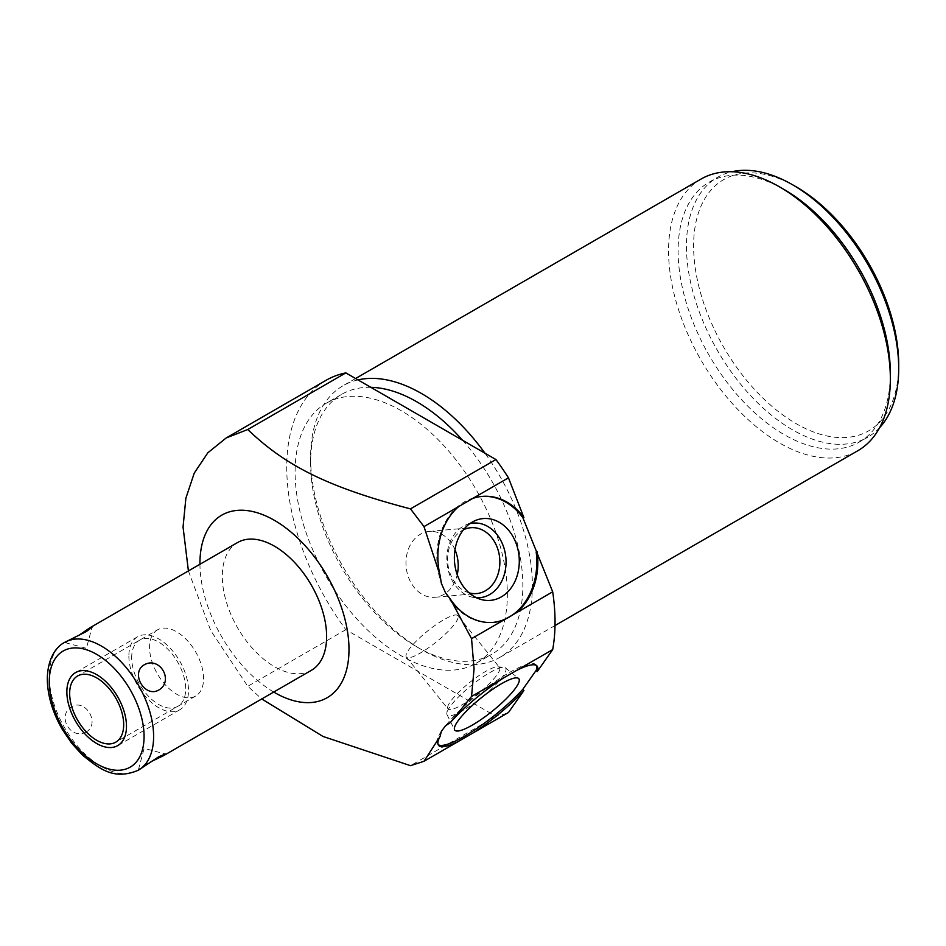 <?xml version="1.0" encoding="UTF-8"?>
<svg xmlns="http://www.w3.org/2000/svg" width="946" height="946" viewBox="0 0 946 946"><rect width="100%" height="100%" fill="white"/><g stroke="black" fill="none" stroke-linecap="round" stroke-linejoin="round"><path stroke-width="0.71" stroke-dasharray="4.73 3.55" d="M273.725 692.058A105.396 60.851 60 0 1 199.937 564.265M311.352 670.324A73.776 42.594 60 0 1 254.498 650.564A73.776 42.594 60 0 1 222.298 576.315A73.776 42.594 60 0 1 237.576 542.543M188.408 570.923L210.745 630.604L247.781 686.299L261.758 698.964M441.344 731.376A63.24 13.362 141.2 0 0 437.537 744.076A63.24 13.362 141.2 0 0 438.152 744.644M536.536 665.558A63.24 13.362 141.2 0 0 536.11 664.837A63.24 13.362 141.2 0 0 497.407 680.032A63.24 13.362 141.2 0 0 445.424 725.889M326.039 380.316A189.708 109.535 -120 0 0 345.846 629.681L495.941 716.335A189.708 109.535 -120 0 0 508.463 712.515M326.181 403.28A150.083 86.654 -120 0 1 441.829 443.485A150.083 86.654 -120 0 1 507.352 594.526A150.083 86.654 60 0 1 476.264 663.229A150.083 86.654 60 0 1 360.603 623.024A150.083 86.654 60 0 1 295.093 471.983A150.083 86.654 -120 0 1 326.181 403.28L341.683 394.328A150.083 86.654 -120 0 0 310.595 463.032A150.083 86.654 60 0 0 416.725 646.851L421.49 649.595A156.835 90.544 -120 0 0 499.902 657.364A156.835 90.544 -120 0 0 532.385 585.574A156.835 90.544 -120 0 0 484.979 453.217M462.606 440.304A150.083 86.654 -120 0 1 522.842 585.574A150.083 86.654 60 0 1 491.766 654.277A150.083 86.654 60 0 1 416.725 646.851M370.832 387.316A150.083 86.654 -120 0 0 341.683 394.328M358.002 379.902A156.835 90.544 -120 0 0 343.079 385.732A156.835 90.544 -120 0 0 310.595 457.521L310.595 463.032M310.595 457.521A156.835 90.544 -120 0 0 421.49 649.595M701.045 179.054A156.835 90.544 -120 0 0 668.562 250.856A156.835 90.544 -120 0 0 779.457 442.929A156.835 90.544 -120 0 0 857.868 450.698M784.234 189.578A150.083 86.654 -120 0 0 709.181 182.152A150.083 86.654 -120 0 0 678.105 250.856A150.083 86.654 60 0 0 743.615 401.896A150.083 86.654 60 0 0 859.264 442.101L867.612 437.289A150.083 86.654 60 0 1 751.964 397.072A150.083 86.654 60 0 1 686.453 246.031A150.083 86.654 -120 0 1 717.529 177.328A150.083 86.654 -120 0 1 731.873 171.746M890.352 373.398A150.083 86.654 60 0 1 859.264 442.101M879.626 427.663A150.083 86.654 60 0 1 867.612 437.289M898.7 364.447A145.022 83.733 60 0 1 796.154 423.654A145.022 83.733 60 0 1 693.607 246.031A145.022 83.733 -120 0 1 796.154 186.823M495.941 716.335L410.493 765.669M445.424 592.622A63.24 49.878 84.9 0 0 492.452 622.468A63.24 49.878 84.9 0 0 492.972 622.409M481.715 496.449A63.24 49.878 84.9 0 0 481.195 496.484A63.24 49.878 84.9 0 0 441.344 583.244M345.846 629.681L247.781 686.299M469.914 523.599A37.462 29.539 84.9 0 0 465.219 525.219A37.462 29.539 84.9 0 0 463.197 526.272A37.462 29.539 -95.1 0 0 447.162 564.419A37.462 29.539 -95.1 0 0 471.628 597.021L481.549 599.61M476.536 597.777A37.462 29.539 -95.1 0 1 471.628 597.021M469.098 592.846A33.051 26.062 -95.1 0 1 447.884 563.934A33.051 26.062 -95.1 0 1 462.062 530.529A33.051 26.062 84.9 0 1 463.457 529.784M454.991 549.721A33.051 26.062 84.9 0 0 429.153 531.439A33.051 26.062 84.9 0 0 420.402 534.242A33.051 26.062 -95.1 0 0 407.04 572.389A33.051 26.062 -95.1 0 0 435.03 597.281A33.051 26.062 -95.1 0 0 443.78 594.478A33.051 26.062 84.9 0 0 457.225 574.719M457.852 615.669A33.051 6.989 141.2 0 0 443.78 619.748A33.051 6.989 -38.8 0 0 416.536 640.88A33.051 6.989 -38.8 0 0 406.331 657.08A33.051 6.989 -38.8 0 0 420.402 653A33.051 6.989 141.2 0 0 447.647 631.857A33.051 6.989 141.2 0 0 457.852 615.669L499.512 667.486A33.051 6.989 141.2 0 1 489.307 683.674A33.051 6.989 141.2 0 1 462.062 704.817A33.051 6.989 -38.8 0 1 447.99 708.897A33.051 6.989 -38.8 0 1 447.647 707.23L446.867 713.13A37.462 7.911 -38.8 0 0 447.056 714.715A37.462 7.911 -38.8 0 0 463.197 710.387A37.462 7.911 141.2 0 0 479.587 699.165M483.205 696.244A37.462 7.911 141.2 0 0 505.389 667.817A37.462 7.911 141.2 0 0 503.875 667.297A37.462 7.911 141.2 0 0 489.685 672.701A37.462 7.911 -38.8 0 0 446.867 713.13M447.647 707.23A33.051 6.989 -38.8 0 1 485.428 671.565A33.051 6.989 141.2 0 1 497.951 666.8L503.875 667.297M499.512 667.486A33.051 6.989 141.2 0 0 497.951 666.8M67.06 640.986L65.25 642.653L71.825 639.91L78.896 635.334M140.836 768.779L138.494 769.5L144.159 765.184L151.656 761.353M86.393 731.837C70.737 740.801 56.228 715.684 71.825 706.603C85.873 698.574 100.371 723.69 86.393 731.837M157.474 629.87A38.195 22.054 60 0 0 149.563 647.36A38.195 22.054 -120 0 0 166.236 685.803A38.195 22.054 -120 0 0 195.668 696.031A38.195 22.054 -120 0 0 203.579 678.542A38.195 22.054 60 0 0 186.906 640.111A38.195 22.054 60 0 0 157.474 629.87L77.572 676M128.869 656.075A42.156 24.336 -120 0 0 147.269 698.491A42.156 24.336 -120 0 0 179.764 709.796A42.156 24.336 -120 0 0 188.491 690.497A42.156 24.336 -120 0 0 170.091 648.069A42.156 24.336 -120 0 0 137.596 636.764A42.156 24.336 -120 0 0 128.869 656.075M131.671 657.683A38.195 22.054 60 0 1 158.68 642.098A38.195 22.054 60 0 1 185.688 688.877A38.195 22.054 60 0 1 158.68 704.463A38.195 22.054 60 0 1 131.671 657.683M138.329 770.221A73.776 42.594 -120 0 1 81.474 750.45A73.776 42.594 -120 0 1 49.275 676.201A73.776 42.594 60 0 1 64.553 642.429M438.566 745.365L437.537 744.076M537.151 666.126L536.11 664.837M476.264 663.229L491.766 654.277M355.59 378.506L343.079 385.732M555.006 625.554L499.902 657.364M709.181 182.152L717.529 177.328M493.481 622.373L492.452 622.468M482.235 496.402L481.195 496.484M465.219 525.219L474.514 520.915M429.153 531.439L470.801 527.726M435.03 597.281L476.689 593.568M505.389 667.817L518.55 678.448M447.056 714.715L454.6 729.851M406.331 657.08L447.99 708.897M195.668 696.031L115.767 742.161M138.494 769.5L144.159 748.357L165.302 754.021M65.25 642.653L86.393 648.317L92.058 627.174M179.764 709.796L117.753 745.59M137.596 636.764L75.597 672.571"/><path stroke-width="1.42" d="M199.937 564.265A105.396 60.851 60 0 1 199.937 563.402A105.396 60.851 60 0 1 274.47 520.371A105.396 60.851 60 0 1 348.991 649.464A105.396 60.851 60 0 1 273.725 692.058M237.576 542.543A73.776 42.594 60 0 1 294.431 562.302A73.776 42.594 60 0 1 326.63 636.552A73.776 42.594 60 0 1 311.352 670.324L163.492 755.688L165.302 754.021L158.727 756.765L138.329 770.221A73.776 42.594 -120 0 0 153.619 736.449A73.776 42.594 60 0 0 121.407 662.2A73.776 42.594 60 0 0 64.553 642.429L86.393 631.502L92.058 627.174L89.716 627.908L237.576 542.543M472.764 733.126L508.463 712.515L523.895 690.568A63.24 13.362 -38.8 0 1 472.764 733.126L458.786 741.203A63.24 13.362 -38.8 0 1 438.566 745.365A63.24 13.362 -38.8 0 1 440.103 736.378L441.344 731.376L445.424 725.889L450.308 722.602A63.24 13.362 -38.8 0 1 503.804 677.821L516.197 670.667A63.24 13.362 -38.8 0 1 537.151 666.126A63.24 13.362 -38.8 0 1 537.198 671.625L536.169 670.347A63.24 13.362 141.2 0 0 536.536 665.558M503.804 677.821L471.546 696.445L450.308 722.602M471.546 696.445L474.064 668.81L471.546 638.656L503.804 620.032A63.24 49.878 -95.1 0 1 493.481 622.373A63.24 49.878 -95.1 0 1 450.308 599.031L445.424 592.622L441.344 583.244L440.103 575.511A63.24 49.878 -95.1 0 1 458.786 506.5L423.985 526.603L410.493 508.877L495.941 459.543L345.846 372.89A189.708 109.535 -120 0 0 326.039 380.316L226.141 437.986L207.848 452.779L194.249 473.106L185.877 498.187L183.051 527.028L188.408 570.923M440.103 736.378L423.985 761.293L410.493 765.669L322.988 736.449L261.758 698.964M438.152 744.644A63.24 13.362 141.2 0 0 473.591 730.643A63.24 13.362 141.2 0 0 522.854 689.279L536.169 670.347M472.302 725.109A41.068 8.68 141.2 0 0 506.749 698.254A41.068 8.68 141.2 0 0 518.55 678.448A41.068 8.68 141.2 0 0 501.345 683.804A41.068 8.68 141.2 0 0 468.104 709.465A41.068 8.68 141.2 0 0 454.6 729.851A41.068 8.68 141.2 0 0 472.302 725.109M523.895 690.568L522.854 689.279M537.198 671.625L552.689 649.595A189.708 109.535 -120 0 0 552.689 591.806L522.854 517.675A63.24 49.878 84.9 0 0 481.715 496.449M523.895 517.58L508.463 477.825L472.764 498.436A63.24 49.878 -95.1 0 1 482.235 496.402A63.24 49.878 -95.1 0 1 523.895 517.58L522.854 517.675M508.463 477.825A189.708 109.535 -120 0 0 495.941 459.543M462.606 440.304A150.083 86.654 -120 0 0 370.832 387.316M484.979 453.217A156.835 90.544 -120 0 0 421.49 393.501A156.835 90.544 -120 0 0 358.002 379.902M555.006 625.554L857.868 450.698A156.835 90.544 -120 0 0 890.352 378.908A156.835 90.544 -120 0 0 779.457 186.823A156.835 90.544 -120 0 0 701.045 179.054L355.59 378.506M779.457 186.823L784.234 189.578A150.083 86.654 -120 0 1 890.352 373.398L890.352 378.908M898.7 368.573A150.083 86.654 -120 0 0 792.571 184.766L796.154 186.823A145.022 83.733 -120 0 1 898.7 364.447L898.7 368.573A150.083 86.654 60 0 1 879.626 427.663M792.571 184.766A150.083 86.654 -120 0 0 731.873 171.746M458.786 741.203L423.985 761.293M552.689 649.595L516.197 670.667M458.786 506.5L472.764 498.436M552.689 591.806L503.804 620.032M492.972 622.409A63.24 49.878 84.9 0 0 536.169 551.979M537.198 551.896A63.24 49.878 -95.1 0 1 516.197 612.878M501.345 596.891A41.068 32.389 84.9 0 0 516.386 544.116A41.068 32.389 84.9 0 0 474.514 520.915A41.068 32.389 84.9 0 0 472.302 522.062A41.068 32.389 84.9 0 0 454.73 563.887A41.068 32.389 84.9 0 0 481.549 599.61A41.068 32.389 84.9 0 0 501.345 596.891M423.985 526.603L440.103 575.511M345.846 372.89L247.781 429.508C286.059 466.449 329.456 487.628 410.493 508.877M247.781 429.508L226.141 437.986M450.308 599.031L471.546 638.656M476.536 597.777A37.462 29.539 -95.1 0 0 489.685 594.537A37.462 29.539 84.9 0 0 504.336 549.33A37.462 29.539 84.9 0 0 469.914 523.599M463.457 529.784A33.051 26.062 84.9 0 1 470.801 527.726A33.051 26.062 84.9 0 1 498.802 552.618A33.051 26.062 84.9 0 1 485.428 590.765A33.051 26.062 -95.1 0 1 476.689 593.568A33.051 26.062 -95.1 0 1 469.098 592.846M457.225 574.719A33.051 26.062 84.9 0 0 454.991 549.721M479.587 699.165A37.462 7.911 141.2 0 0 483.205 696.244M78.896 635.334L89.716 627.908M158.727 690.072C174.324 681.002 159.815 655.874 144.159 664.849C130.181 672.984 144.679 698.113 158.727 690.072M151.656 761.353L163.492 755.688M69.661 693.489A38.195 22.054 -120 0 0 86.334 731.92A38.195 22.054 -120 0 0 115.767 742.161A38.195 22.054 -120 0 0 123.678 724.671A38.195 22.054 -120 0 0 107.016 686.228A38.195 22.054 -120 0 0 77.572 676A38.195 22.054 -120 0 0 69.661 693.489M66.859 691.869A42.156 24.336 -120 0 0 85.27 734.297A42.156 24.336 -120 0 0 117.753 745.59A42.156 24.336 -120 0 0 126.48 726.292A42.156 24.336 -120 0 0 108.081 683.863A42.156 24.336 -120 0 0 75.597 672.571A42.156 24.336 -120 0 0 66.859 691.869M49.275 681.711A67.036 38.703 -120 0 0 96.669 763.812A67.036 38.703 -120 0 0 144.076 736.449A67.036 38.703 60 0 0 96.669 654.348A67.036 38.703 60 0 0 49.275 681.711M138.329 770.221C113.946 780.415 100.229 769.417 82.349 754.991L71.529 743.048L62.223 729.283C52.503 712.279 47.525 695.499 47.3 678.956C47.619 657.801 56.594 646.496 64.553 642.429"/></g></svg>
